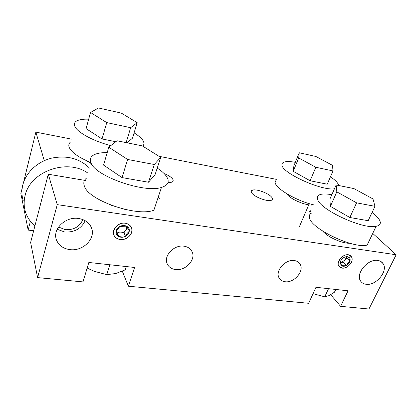 <?xml version="1.0" encoding="UTF-8"?>
<svg xmlns="http://www.w3.org/2000/svg" width="417" height="417" viewBox="0 0 417 417"><rect width="100%" height="100%" fill="white"/><g stroke="black" fill="none" stroke-linecap="round" stroke-linejoin="round"><path stroke-width="0.63" d="M90.875 162.578C78.761 157.553 71.536 152.481 69.186 147.368C68.352 145.142 68.836 143.323 70.645 141.916M134.092 132.893C138.324 135.473 141.238 137.949 142.838 140.326C144.355 142.661 144.308 144.59 142.692 146.112M110.813 145.622C93.523 141.259 77.135 132.335 74.815 126.309C73.72 123.64 74.716 121.681 77.802 120.43C80.398 119.429 84.025 119.012 88.675 119.189M86.898 160.889L90.812 163.36M82.842 219.571C79.673 226.723 73.819 230.085 65.281 229.668L58.526 227.015M348.331 254.813C342.831 253.724 335.951 261.928 338.833 266.088L342.086 268.1C347.601 269.111 354.408 260.953 351.489 256.778L348.331 254.813M125.314 223.251C118.491 222.006 111.303 229.366 113.857 234.948C114.977 237.497 117.078 239.014 120.169 239.494C127.029 240.64 134.097 233.265 131.464 227.672C130.365 225.232 128.311 223.757 125.314 223.251M294.339 260.547C285.442 258.926 274.803 271.086 279.056 277.91C280.287 280.104 282.304 281.376 285.108 281.73C294.042 283.159 304.488 271.076 300.136 264.222C298.942 262.163 297.008 260.938 294.339 260.547M184.001 246.192C174.113 244.461 163.235 255.986 167.227 263.867C168.77 267.125 171.564 269.022 175.599 269.559C185.549 271.071 196.188 259.567 192.044 251.665C190.538 248.61 187.858 246.786 184.001 246.192M78.683 218.503C65.683 216.178 52.172 229.126 56.399 239.759C58.583 245.332 63.056 248.61 69.801 249.601C82.931 251.576 96.025 238.545 91.49 227.88C89.347 222.735 85.084 219.608 78.683 218.503M57.202 229.277L64.63 231.988C74.377 232.509 81.232 228.745 85.193 220.687M377.818 260.437C368.008 258.488 355.3 273.635 360.507 280.907C361.716 282.83 363.588 283.956 366.11 284.279C375.957 285.968 388.43 270.977 383.119 263.653C381.956 261.871 380.189 260.802 377.818 260.437M164.178 173.613C168.39 175.27 171.22 177.079 172.669 179.055C173.608 180.514 173.284 181.567 171.7 182.219L167.962 182.646M252.113 193.42C250.779 191.81 250.872 190.725 252.389 190.162C256.022 188.692 268.032 192.962 271.42 196.913C272.911 198.601 272.843 199.748 271.222 200.342C267.558 201.802 255.235 197.34 252.113 193.42M372.986 233.629L396.15 254.761L368.956 309.013L340.585 306.323L348.054 290.795L315.966 287.292L308.632 303.289L128.363 286.203L134.587 267.464L88.831 262.46L82.983 281.902L37.593 277.597L57.254 204.638L48.273 174.223L30.608 242.486L37.593 277.597M396.15 254.761L57.254 204.638M330.738 294.741L340.585 306.323M310.811 213.671C309.388 212.154 309.351 211.164 310.701 210.705L309.92 212.508M85.938 180.566L48.273 174.223M44.27 160.654L35.846 132.126L71.396 139.111M159.018 156.318L276.346 179.357M30.389 221.276L28.142 230.09L20.85 193.431L22.268 187.64M23.524 182.49L35.846 132.126M28.142 230.09L33.636 230.789M122.317 271.206L128.363 286.203M87.153 268.032L94.237 271.331L106.757 274.631L115.697 273.552L125.199 269.862L126.283 266.557M106.757 274.631L109.869 264.759M313.047 293.662L324.728 296.821L329.143 295.59L334.47 292.202L335.768 289.455M328.539 288.663L324.728 296.821M125.225 209.48L111.282 205.279M349.879 243.283C347.309 243.366 344.098 242.783 340.246 241.532C332.182 238.665 326.303 235.162 322.612 231.034M286.396 193.519C288.892 197.053 294.204 200.29 302.32 203.241C307.402 204.883 311.197 205.414 313.714 204.841M331.838 194.723C327.272 193.889 323.67 193.754 321.033 194.317C317.921 195.036 316.774 196.683 317.587 199.258C319.417 209.344 362.978 229.72 376.155 226.295C380.174 225.456 381.294 223.366 379.506 220.035C378.198 217.737 375.722 215.198 372.084 212.43M370.781 238.232L370.604 237.878M311.608 213.04C309.596 214.051 308.898 215.667 309.508 217.893C310.967 228.672 353.814 249.142 367.163 245.055L376.155 226.295M338.667 185.497L338.307 184.34C337.233 182.135 334.622 179.618 330.462 176.782M295.304 162.333C290.618 161.457 287.058 161.327 284.618 161.937C282.544 162.5 281.678 163.605 282.028 165.241C282.309 173.133 321.716 191.022 334.46 188.786M276.273 179.529L275.1 182.443C275.47 188.708 297.816 201.651 315.038 205.143M107.205 152.617C102.629 152.544 98.865 153.008 95.905 154.003C90.969 155.75 89.327 158.684 90.969 162.807C95.149 176.209 144.678 193.415 161.478 187.421C168.134 185.325 169.839 181.708 166.597 176.563C164.725 173.774 161.603 170.939 157.23 168.067M159.32 198.393L158.324 196.907M86.663 178.007C83.9 180.05 83.139 182.74 84.375 186.081C88.201 200.327 136.995 217.168 153.909 210.204L161.478 187.421M23.201 200.686C21.648 195.609 21.512 190.397 22.784 185.049C25.828 172.529 37.447 161.629 51.567 158.152C66.949 155.103 79.584 158.413 89.478 168.077M34.882 225.972C30.352 222.073 27.209 217.361 25.447 211.831C23.858 206.65 23.722 201.317 25.046 195.839C29.988 171.225 67.69 158.147 88.018 173.211M108.785 147.206L127.602 159.461L122.056 177.6L148.541 182.239L155.145 174.483L160.712 157.376L142.306 145.872L117.026 140.769L108.785 147.206L103.567 165.096L122.056 177.6M127.602 159.461L154.269 164.512L148.541 182.239M154.269 164.512L160.712 157.376M106.742 122.598L130.657 127.706L137.203 122.676L121.269 113.075L98.48 107.987L90.52 112.475L106.742 122.598L102.061 138.96L115.806 141.723M90.52 112.475L86.084 128.634L102.061 138.96M130.657 127.706L126.158 142.614M126.971 142.776L132.481 138.194L137.203 122.676M299.229 152.763L298.702 157.96L315.841 167.269L310.118 180.764L327.23 184.199L333.011 170.934L332.5 165.34L315.857 156.469L299.229 152.763L293.896 165.763L293.214 171.314L310.118 180.764M298.702 157.96L293.214 171.314M315.841 167.269L333.011 170.934M336.138 184.986L336.827 191.862L356.582 202.834L349.847 217.497L368.175 220.708L374.972 206.321L373.007 198.951L353.929 188.578L336.138 184.986L329.915 199.071L330.389 206.368L349.847 217.497M336.827 191.862L330.389 206.368M356.582 202.834L374.972 206.321M340.387 262.387L341.002 262.392L345.146 260.083L346.418 256.908M348.69 263.58L349.999 261.146C350.442 259.348 350.03 258.014 348.758 257.153L348.596 257.065C347.246 256.419 345.688 256.559 343.926 257.487C342.107 258.561 340.918 260.01 340.361 261.829L340.194 263.247L341.648 265.806C343.019 266.531 344.624 266.411 346.454 265.452L348.69 263.58M340.361 261.829L341.648 265.806C342.748 265.165 344.348 265.045 346.454 265.452L347.841 262.898L349.999 261.146C349.092 259.317 348.675 257.987 348.758 257.153L348.445 257.101C346.491 256.757 344.984 256.888 343.926 257.487M340.282 267.464L341.367 267.923C345.38 269.22 351.578 264.665 352.042 260.067C352.276 258.003 351.64 256.471 350.134 255.48C344.114 251.368 333.709 264.086 340.282 267.464M340.392 262.434L343.389 262.22L346.902 257.946L346.579 256.908M343.389 262.22L346.454 265.452M346.902 257.946L349.999 261.146M116.317 231.122C117.375 232.347 118.824 232.936 120.669 232.894C122.817 232.733 124.537 231.821 125.825 230.163L126.81 226.603M128.181 234.088L129.353 231.122C129.494 229.168 128.744 227.625 127.112 226.488L126.544 226.16C124.422 225.196 122.197 225.289 119.867 226.431C117.886 227.531 116.651 229.058 116.161 231.002L116.051 231.706C115.942 233.932 116.901 235.579 118.928 236.648C121.05 237.581 123.26 237.476 125.559 236.34L128.181 234.088M127.248 233.291L129.353 231.122L126.544 226.16L119.867 226.431L116.051 231.706L118.928 236.648C120.873 235.965 123.083 235.86 125.559 236.34L127.248 233.291M117.469 238.66L118.444 239.056C123.859 240.26 128.066 238.514 131.058 233.822C132.804 229.647 131.788 226.415 128.014 224.127C118.464 218.862 107.341 234.323 117.469 238.66M116.291 231.18L117.375 233.04L123.948 232.749L127.529 227.823M117.375 233.04L118.928 236.648M123.948 232.749L125.559 236.34M55.956 238.112L56.399 239.759M252.389 190.162L251.467 192.524M380.825 261.454L383.119 263.653M191.111 250.091L192.044 251.665M298.483 262.251L300.136 264.222M308.773 204.846L298.989 227.614M340.439 262.71L340.194 263.247M116.458 230.836L116.161 231.002M126.794 226.577L127.112 226.488"/></g></svg>

